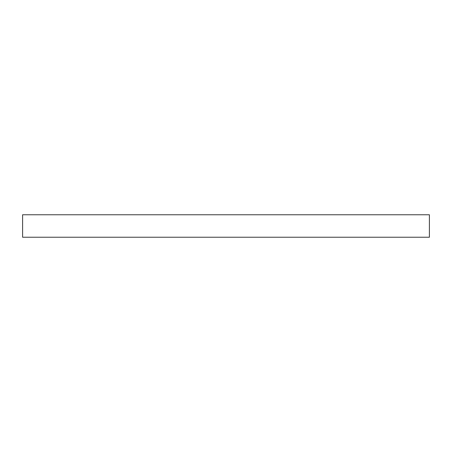 <?xml version="1.0" encoding="UTF-8"?>
<svg xmlns="http://www.w3.org/2000/svg" width="452" height="452" viewBox="0 0 452 452"><rect width="100%" height="100%" fill="white"/><g stroke="black" fill="none" stroke-linecap="round" stroke-linejoin="round"><path stroke-width="0.68" d="M429.4 237.238L429.4 214.762L22.6 214.762L22.6 237.238L429.4 237.238"/></g></svg>
